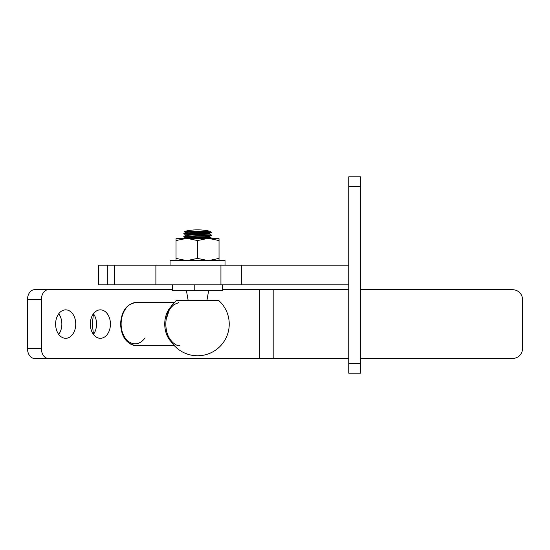 <?xml version="1.0" encoding="UTF-8"?>
<svg xmlns="http://www.w3.org/2000/svg" width="550" height="550" viewBox="0 0 550 550"><rect width="100%" height="100%" fill="white"/><g stroke="black" fill="none" stroke-linecap="round" stroke-linejoin="round"><path stroke-width="0.82" d="M360.525 363.337L360.525 373.147L348.748 373.147L348.748 176.853L360.525 176.853L360.525 363.337L348.748 363.337M98.691 284.817L98.691 265.183L348.748 265.183L348.748 284.817L98.691 284.817M93.431 313.768A14.231 10.065 -90 0 1 96.552 324.074A14.231 10.065 -90 0 1 93.431 334.379M110.433 324.074A14.231 10.065 -90 0 1 100.375 338.305A14.231 10.065 -90 0 1 90.31 324.074A14.231 10.065 -90 0 1 100.375 309.843A14.231 10.065 -90 0 1 110.433 324.074M58.733 313.768A14.231 10.065 -90 0 1 61.854 324.074A14.231 10.065 -90 0 1 58.733 334.379M75.735 324.074A14.231 10.065 -90 0 1 65.67 338.305A14.231 10.065 -90 0 1 55.605 324.074A14.231 10.065 -90 0 1 65.67 309.843A14.231 10.065 -90 0 1 75.735 324.074M360.525 289.719L512.683 289.719A9.817 9.817 0 0 1 522.5 299.537L522.5 348.611A9.817 9.817 0 0 1 512.683 358.428L360.525 358.428M348.748 358.428L273.185 358.428L273.185 289.719L348.748 289.719M273.185 358.428L34.437 358.428A9.817 6.937 -90 0 1 27.5 348.611L27.5 299.537A9.817 6.937 -90 0 1 34.437 289.719L172.562 289.719M48.318 358.428A9.817 6.937 -90 0 1 41.381 348.611L41.381 299.537A9.817 6.937 -90 0 1 48.318 289.719M222.509 289.719L273.185 289.719M218.529 300.321L212.383 300.321L218.529 300.321A31.701 31.701 0 0 1 197.532 355.774A31.701 31.701 0 0 1 166.176 328.728L166.176 328.728A22.66 16.019 -90 0 1 165.832 324.074A22.66 16.019 -90 0 1 166.176 319.419L169.139 310.337L171.029 307.478L174.041 304.549L178.887 302.555M212.383 300.321L176.536 300.321A31.701 31.701 0 0 0 166.176 319.419M209.825 231.22A55.942 55.942 0 0 0 184.539 231.385L209.605 231.186L211.276 232.059L183.817 233.502L185.412 234.843L185.384 235.551M211.276 232.059L211.255 232.451L207.254 232.794L183.796 233.894M206.126 233.709L209.653 234.053L211.276 235.001L183.817 236.445L183.817 236.864L187.818 237.208M211.276 235.001L211.255 235.393L207.254 235.737L183.796 236.844M204.655 237.462L211.276 237.944L197.416 238.686M211.276 237.944L211.255 238.336L207.164 238.686M194.769 284.817L194.769 290.702L172.562 290.702L172.562 284.817M194.769 290.702L222.509 290.702L222.509 284.817M196.192 231.186L185.384 231.873L185.384 232.609M188.946 232.238L200.097 232.705M204.655 232.904L209.653 233.372L185.384 234.816M204.655 235.847L209.681 236.287L209.681 237.022L185.041 238.686M211.255 235.393L209.653 236.314L206.126 236.658L185.384 237.758L185.384 238.494M183.817 236.864L185.412 237.792L188.946 238.129M209.605 231.186L188.946 232.238L185.412 232.581L183.817 233.502M209.653 234.053L188.946 235.187L185.412 235.524L183.817 236.445M206.126 236.658L209.681 237.022M170.053 265.183L170.053 260.281L225.019 260.281L225.019 265.183M176.028 260.281L176.028 258.411L185.096 260.281M188.471 260.281L197.532 258.411L206.601 260.281M209.976 260.281L219.038 258.411L219.038 260.281M185.096 238.686L176.028 240.556L176.028 238.686L206.601 238.686L197.532 240.556L188.471 238.686M219.038 238.686L219.038 240.556L209.976 238.686L219.038 238.686M209.976 238.686L206.601 238.686M197.532 258.411L197.532 240.556M176.028 258.411L176.028 240.556M219.038 258.411L219.038 240.556M93.5 313.308L92.324 324.074L93.5 334.84M360.525 186.663L348.748 186.663M241.759 284.817L241.759 265.183M220.942 284.817L220.942 265.183M155.891 284.817L155.891 265.183M114.256 284.817L114.256 265.183M107.312 284.817L107.312 265.183M41.381 348.611L27.5 348.611M41.381 299.537L27.5 299.537M259.304 358.428L259.304 289.719M171.174 341.681A21.594 15.269 -90 0 1 164.746 324.074A21.594 15.269 -90 0 1 171.174 306.467M136.393 302.479C126.631 303.903 121.364 311.101 120.574 324.074C121.358 337.047 126.631 344.245 136.393 345.668A21.594 15.269 -90 0 1 121.124 324.074A21.594 15.269 -90 0 1 136.393 302.479L174.322 302.479M145.083 337.817A19.731 13.949 -90 0 1 129.828 342.354A19.731 13.949 -90 0 1 121.124 324.074M136.393 345.668L174.322 345.668M166.176 328.728C167.489 340.271 176.481 346.706 180.008 345.668M188.134 300.321L186.436 290.702M206.938 300.321L208.636 290.702M211.255 232.451L209.653 233.372M211.255 238.336L210.657 238.686M185.412 231.901L184.532 231.392M209.681 233.344L209.681 234.08M209.653 236.995L211.255 237.916"/></g></svg>
